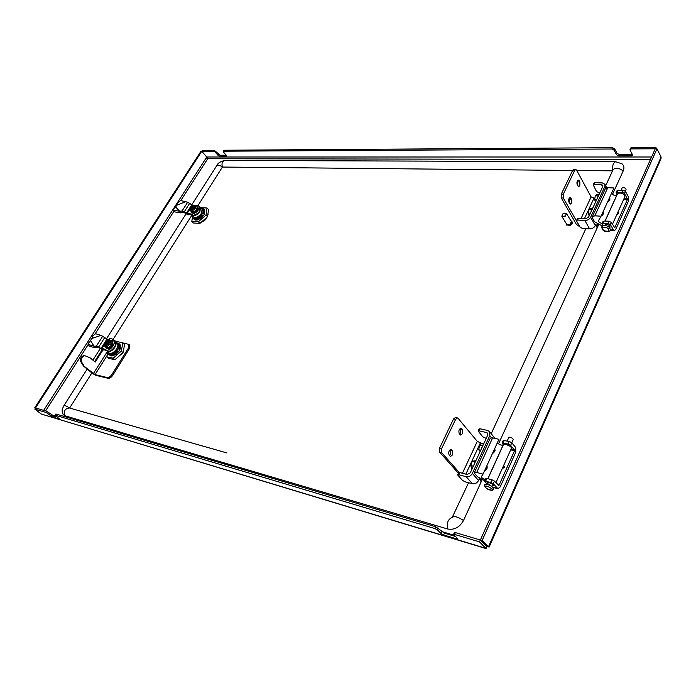 <?xml version="1.0" encoding="UTF-8"?>
<svg xmlns="http://www.w3.org/2000/svg" width="696" height="696" viewBox="0 0 696 696"><rect width="100%" height="100%" fill="white"/><g stroke="black" fill="none" stroke-linecap="round" stroke-linejoin="round"><path stroke-width="1.04" d="M46.623 411.232L35.557 407.952L34.8 409.109L45.866 412.415L46.623 411.232L53.775 415.973L56.907 416.913M55.106 415.173L55.871 413.981L55.106 415.173L434.87 528.551L435.705 526.75L444.44 533.145L455.367 536.425M55.871 413.981L435.705 526.75M215.786 151.119L215.177 152.076L213.629 151.249L201.753 151.319L202.362 150.38L214.238 150.301L220.214 155.234L226.2 155.217M612.48 147.7L614.681 148.84L614.063 150.153L611.871 149.014L612.48 147.7L224.138 150.24L223.19 151.328L223.425 152.032L226.313 155.347L226.2 156.174L226.531 155.669M611.871 149.014L223.529 151.197M206.66 217.474L204.963 220.18L200.5 222.885M208 213.576L207.669 215.873M651.639 157L206.808 157L208.034 158.74L207.443 159.14L206.764 157.035L201.701 151.354L35.557 407.9L34.809 407.682L200.909 151.354L201.701 151.354M454.523 534.415L453.557 534.398L454.392 532.57L455.358 532.588L454.523 534.415L479.483 541.871L486.069 548.57L486.582 546.412M486.043 548.57L41.334 414.05L485.782 548.3L486.617 546.43M455.358 532.588L480.318 540L479.483 541.871M486.6 546.438L480.318 540M34.8 409.109L41.334 414.05M453.557 534.398L457.429 538.478L457.646 538.913L456.68 538.878L457.046 538.095M444.44 533.145L443.613 534.937L456.68 538.878M443.613 534.937L441.081 533.554L441.916 531.761M438.245 528.142L437.41 529.943L441.081 533.554M437.41 529.943L434.87 528.551M54.836 415.164L59.334 418.792M53.775 415.973L53.018 417.156L59.195 419.009M53.018 417.156L51.321 416.208L52.078 415.034M48.328 412.18L47.572 413.363L51.321 416.208M47.572 413.363L45.866 412.415M489.445 545.299L489.123 547.065L486.695 546.386L480.405 539.948L655.867 147.413L631.646 147.569L630.028 150.075L632.455 154.703L632.507 155.373L631.455 155.852L632.351 154.503M655.258 148.77L631.037 148.909M215.177 152.076L218.066 155.365L218.674 154.416M206.808 157L201.753 151.319M614.681 148.84L617.135 153.407L619.327 154.547L618.718 155.861L631.455 155.852M618.718 155.861L616.525 154.73L617.135 153.407M614.063 150.153L616.525 154.73M220.214 155.234L219.605 156.182L226.2 156.174M219.605 156.182L218.066 155.365M656.572 148.814L655.867 147.413M223.19 151.328L224.138 150.24M619.327 154.547L632.064 154.521M629.984 149.388L630.593 148.057L631.646 147.569M489.123 547.065L660.939 158.906M655.293 148.822L656.972 148.814L661.104 157.044L660.965 158.853M480.405 539.948L482.137 540.47L656.972 148.814M661.104 157.044L488.418 546.908L482.137 540.47M206.86 158.314L207.095 157.853M35.426 408.143L34.809 407.682M492.324 485.825L493.377 485.617C493.168 484.538 491.68 483.529 488.94 482.598L487.313 482.693L487.818 483.677M505.627 444.222L510.255 446.371M502.912 467.12L504.443 466.668M503.704 465.372L504.269 467.381L502.173 468.765M510.699 449.86L514.553 450.721L498.936 485.469L494.465 481.119L493.264 483.772L497.962 488.714L500.207 486.895L515.779 452.183L515.692 447.476L511.786 442.786L510.62 445.362L514.535 450.042L510.977 449.251M493.264 483.772L490.706 482.389L484.668 481.188L487.226 484.285M484.668 481.188L485.869 478.543L486.869 478.483L485.66 481.127M490.706 482.389L491.915 479.735L486.869 478.483M491.915 479.735L494.465 481.119M514.553 450.721L514.535 450.042M503.295 444.788L502.06 443.021L508.097 444.005L509.272 441.429L511.786 442.786L513.283 439.454C512.743 438.184 511.377 437.419 509.168 437.166L508.828 437.392M503.217 440.472L509.272 441.429M510.62 445.362L508.097 444.005M609.705 227.618L610.027 227.261C610.079 225.748 608.791 224.747 606.155 224.26L604.354 225.426M616.995 214.203L618.553 213.655M617.978 212.01L618.666 213.437L616.743 214.76M623.668 199.395L627.444 199.508L614.759 227.731L611.349 222.45L610.375 224.599L613.472 229.95L614.394 230.628L615.725 229.41L628.384 201.214L628.384 196.785L625.399 191.348L624.451 193.445L627.444 198.873L623.955 198.778M610.375 224.599L608.06 223.39L603.11 223.155L602.049 223.564L603.006 225.704M603.014 221.45L604.085 221.015L603.11 223.155M608.06 223.39L609.035 221.241L604.085 221.015M609.035 221.241L611.349 222.45M627.444 199.508L627.444 198.873M617.03 194.662L616.169 192.575L622.172 192.253L623.12 190.165L625.399 191.348L626.104 189.782C625.826 188.172 624.59 187.485 622.381 187.746L621.989 188.137M617.108 190.521L623.12 190.165M624.451 193.445L622.172 192.253M564.639 216.178C566.718 214.342 566.57 213.324 564.204 213.133L562.49 214.15C561.524 216.117 562.246 216.787 564.639 216.178M564.143 213.141L566.561 213.672L564.926 216.726L561.881 216.456L562.525 214.098M566.596 224.86L570.268 225.487C572.034 224.416 572.66 223.233 572.147 221.937L571.955 221.685M566.213 223.451L566.396 224.608L569.937 224.939C571.703 223.868 572.33 222.685 571.816 221.398L570.859 220.693M561.881 216.456L566.779 224.373L569.815 224.66L571.425 221.624L566.561 213.672M63.127 414.459L64.745 415.712L447.624 528.995C454.331 530.178 459.63 527.342 463.51 520.486L482.285 479.396M91.872 372.943L69.617 408.039L226.844 452.922M572.625 170.468L222.416 167.049L198.012 205.529M191.974 215.055L112.996 339.613M612.541 170.851L576.793 170.503M612.463 194.454L623.207 170.955C624.469 167.945 624.068 165.552 621.98 163.786L621.876 163.699M498.51 443.874L598.899 224.147M226.983 452.965L69.522 408.004C65.059 408.421 63.475 410.988 64.745 415.712M459.752 434.243L460.535 433.156L460.03 428.597M461.7 428.623L462.535 429.615L462.57 433.625L460.717 435.07L459.29 433.704C458.386 430.928 458.986 429.11 461.1 428.24L461.7 428.623L460.43 428.336M449.964 449.894L450.46 454.427L449.59 455.602M449.999 456.071L450.564 456.419L452.496 454.932L452.443 450.904L451.025 449.572C448.842 450.442 448.215 452.287 449.146 455.106L449.999 456.071M491.48 437.697L489.793 435.626L472.358 473.402C470.87 475.986 468.808 477.082 466.155 476.682L458.707 474.724L457.724 474.768L457.907 475.238L462.501 480.388L464.963 481.754L472.384 483.737L466.155 476.682M480.727 481.136L479.292 478.839L478.535 480.492C477.073 483.059 475.02 484.146 472.384 483.737M479.179 430.876L478.178 430.989L479.161 428.893L480.153 428.78L479.179 430.876L486.608 432.564L487.565 433.138L487.713 435.148L470.261 472.854L467.173 474.498L459.725 472.549L458.707 474.724M481.675 443.352L477.282 441.368L458.09 418.331L457.463 417.931L455.619 419.366L453.566 418.914L455.454 417.496M439.594 448.076L441.638 448.581L441.699 452.67L439.646 452.156L439.594 448.076L453.566 418.914M441.638 448.581L455.619 419.366M459.256 472.462L441.699 452.67M439.646 452.156L458.42 473.28M458.734 472.61L459.725 472.549M489.793 435.626L489.505 431.607L487.592 430.45L480.153 428.78M478.178 430.989L482.728 436.827L486.208 438.402M102.956 349.923L95.23 362.085L90.062 357.77L84.668 355.656L82.824 356.561L81.31 358.918L81.215 361.389L80.423 361.207L83.737 366.244L92.533 373.491L95.918 375.353L108.063 378.285L107.167 377.536C108.793 377.684 110.351 376.71 111.83 374.613L128.499 347.974L128.804 344.355L123.227 343.058M83.033 365.426L95.03 374.613L107.167 377.536M80.423 361.207L80.519 358.745L81.31 358.918M82.824 356.561L82.032 356.387L80.519 358.745M82.032 356.387L84.059 355.534M116.345 341.684L111.395 338.474L108.872 339.187L108.306 340.083M102.216 349.662L94.63 361.589M108.872 339.187L110.629 338.326M109.681 339.352L109.002 340.405M83.833 365.618L81.215 361.389M111.83 374.613L112.726 375.361C111.247 377.458 109.69 378.424 108.063 378.285M112.726 375.361L129.369 348.731L128.499 347.974M128.804 344.355L129.674 345.12L129.369 348.731M492.011 479.762L488.296 478.839M495.883 482.711L511.438 448.224C511.238 446.736 509.35 445.414 505.774 444.248L503.521 444.431L503.138 445.031C501.442 445.492 499.519 444.761 497.344 442.839M485.39 479.605C482.824 478.63 481.484 477.665 481.38 476.699L483.033 474.107L476.69 472.471L474.394 472.593L474.776 473.645L477.456 476.717L484.842 480.805M495.743 482.554L494.63 481.301M483.033 474.107L498.954 439.315L492.62 437.862L476.69 472.471M490.28 438.141L492.62 437.862M107.662 351.898L108.402 352.289L107.732 351.724C110.168 352.011 112.534 350.558 114.831 347.365C116.267 344.911 116.432 343.102 115.345 341.927L117.18 343.528C118.276 344.703 118.111 346.512 116.684 348.966C113.848 352.707 111.238 354.029 108.854 352.915L107.053 350.949M107.602 351.845L108.228 353.925L111.273 354.551L116.354 351.054L119.294 347.139L118.929 343.398L117.694 343.006M118.146 348.548C119.207 346.156 119.181 344.407 118.059 343.293L118.007 343.25M118.929 343.398L119.451 347.278L118.694 349.027L119.442 347.295M118.807 349.114L119.956 347.713L119.312 343.876M119.468 349.688L120.104 347.87L119.355 349.592L120.434 348.478M119.59 343.963L119.956 347.713M109.246 354.229L108.228 353.925M108.376 353.968L109.446 354.342M109.907 354.795L108.567 354.299M109.037 354.534L110.107 354.908M110.568 355.36L109.237 354.864M110.046 355.43L110.768 355.473M111.386 354.525L116.354 351.054M110.725 354.603L112.004 354.986L116.258 352.176L117.015 350.427M112.848 354.864L117.563 350.897L116.415 352.315L111.882 355.117M111.386 355.169L112.665 355.552L116.919 352.741L117.676 350.993M113.518 355.43L118.224 351.471L117.076 352.881L112.543 355.682M117.763 352.829L118.337 351.567M112.047 355.734L112.717 355.917M104.661 344.233L101.738 348.818L104.139 348.94L107.854 351.289C111.517 352.35 117.772 344.068 114.892 341.997C115.901 343.18 115.745 344.894 114.405 347.139C112.23 350.149 109.994 351.524 107.697 351.245L107.732 351.724M118.32 347.861L118.216 343.467L116.171 342.641M111.108 346.93L110.516 347.408M111.508 346.73L111.821 346.06M112.021 345.773L112.021 345.651C110.011 348.305 108.167 349.235 106.488 348.452L106.358 348.322M112.195 345.808L112.378 345.146M112.909 343.459L112.822 343.989M112.743 344.259L112.508 344.877M107.602 348.827L107.123 348.757M109.376 348.287L108.724 348.539M110.272 347.687L109.629 348.07M108.472 348.679L107.871 348.774M108.176 343.467L107.828 343.102L108.663 343.267L108.298 343.841L107.906 343.163M108.907 340.857L108.811 343.476L105.94 345.538L105.818 346.251L107.01 346.704L110.011 344.076L110.647 340.97L109.463 340.527L107.767 343.38M105.662 346.512L106.27 346.634L105.174 345.651L106.853 343.546L106.027 343.38L107.219 342.98L108.454 340.501L109.089 340.614M106.853 343.546L107.297 343.937L106.323 345.477L107.462 343.676L108.298 343.841M108.193 343.824L106.384 342.806M109.159 341.066L107.828 343.102M107.219 342.98L107.662 343.363M108.524 340.927C106.027 341.875 104.957 343.363 105.313 345.399L105.192 345.312C104.635 343.319 105.67 341.797 108.298 340.736M109.063 340.622C109.985 342.745 108.889 344.468 105.783 345.781M105.174 345.651L104.644 344.329L105.27 342.754L108.454 340.501M110.011 344.076L111.386 345.26L108.385 347.887L106.044 347.4L104.67 346.216L105.209 346.121M110.647 340.97L112.021 342.162L111.386 345.26M107.01 346.704L108.385 347.887M104.644 344.407L104.67 346.216M120.312 348.609L118.659 351.785M119.903 344.337L120.608 345.668L119.851 349.923L116.023 354.403L111.76 355.995L110.603 355.499M122.905 342.78L124.645 344.303L123.018 352.663L114.953 359.736L108.611 358.344L106.853 356.848L113.187 358.231L121.269 351.149L122.905 342.78L116.545 341.51L115.71 342.241M107.68 352.811L106.853 356.848M114.953 359.736L113.187 358.231M123.018 352.663L121.269 351.149M103.626 348.818L104.957 349.957L103.052 349.949L98.675 347.034L104.722 337.551L100.903 335.411L92.011 338.421L92.777 335.872L95.578 333.697L100.903 335.402L92.011 338.413L87.896 344.024L89.314 346.121L87.896 344.024M100.903 335.411L102.303 336.055M89.314 346.121L94.726 347.73L90.602 340.614L94.021 346.156L88.601 344.555M94.726 347.73L97.858 347.087L103.052 349.949M97.858 347.087L98.675 347.034L96.353 346.156L94.021 346.156L95.361 347.287M104.722 337.551L108.976 340.396L113.57 340.849C116.45 342.919 110.186 351.21 106.523 350.149L105.966 349.94M107.297 351.08L104.957 349.957M102.695 336.238L96.353 346.156L97.692 347.295M100.033 347.739L99.215 347.791M101.746 348.818L103.078 349.949M577.732 185.771L577.375 180.977M579.229 180.777L579.846 181.926L579.812 185.701L578.715 186.676L577.262 184.91C576.592 182.535 576.967 180.943 578.393 180.151L579.229 180.777L577.532 180.708M569.154 198.282L569.493 203.154M569.659 203.441L570.468 204.041L571.616 203.041L571.642 199.247L570.189 197.499C568.719 198.299 568.327 199.9 569.015 202.301L569.659 203.441M605.703 188.225L604.824 186.545L590.652 217.222C589.408 219.362 587.494 220.458 584.918 220.519L577.602 220.049L576.558 220.423L576.627 221.058L580.09 227.157L582.326 228.366L589.599 228.88L584.918 220.519M596.829 227.183L595.915 224.286L595.298 225.626C594.071 227.749 592.165 228.836 589.599 228.88M594.262 184.37L593.21 184.797L594.001 183.083L595.063 182.656L594.262 184.37L601.544 184.657L602.814 185.319L602.779 186.458L588.607 217.1L585.736 218.744L578.428 218.283L577.602 220.049M594.836 198.438L591.122 196.907L576.601 170.155L575.757 169.511L574.661 170.468L572.651 170.407L573.748 169.45L575.757 169.511M561.28 197.934L561.307 194.088L563.325 194.184L563.29 198.029L561.28 197.934L576.314 224.295L579.951 226.905M563.29 198.029L578.924 225.113M563.325 194.184L574.661 170.468M561.307 194.088L572.651 170.407M576.558 220.423L577.384 218.666L578.428 218.283M604.824 186.545L604.885 184.266L602.345 182.935L595.063 182.656M593.21 184.797L596.576 191.652L599.804 192.888M612.428 224.321L624.799 196.898C624.921 194.88 623.277 193.566 619.858 192.949L617.5 193.836L616.969 194.776C615.125 195.889 613.307 195.411 611.497 193.331M602.092 223.468C599.665 222.859 598.508 221.867 598.638 220.501L601.039 216.195L594.828 215.821L592.383 216.726L592.522 218.135L594.532 221.772L601.309 225.443L602.919 225.556M601.039 216.195L613.95 187.972L607.756 187.72L594.828 215.821M605.276 188.755L607.756 187.72M485.486 468.756L485.53 468.947C486.513 469.739 487.026 469.095 487.078 466.999L486.53 466.477M484.877 470.087L485.269 470.313C486.739 469.922 487.348 468.565 487.104 466.224L486.869 465.737M472.036 469.034L470.722 465.546L472.227 461.248L475.681 460.622L473.376 466.137M470.722 465.546L473.332 466.207M472.227 461.248L474.707 461.874M473.332 466.216L475.751 460.561M476.09 460.256L475.612 460.691M493.403 451.443C493.942 452.539 494.482 452.296 495.021 450.703L494.43 449.198M492.803 452.774L493.203 453.009L495.065 450.608L494.76 448.485M480.127 451.539L478.752 449.781L480.727 450.251M478.752 449.781L479.466 445.257L482.067 445.866M479.466 445.257L481.997 443.082L483.624 443.465M484.024 443.117L481.423 448.285L483.65 443.448M590.834 212.28L592.4 208M593.088 207.408L590.878 212.184M602.214 213.629C602.553 214.742 602.962 214.733 603.441 213.611L603.058 211.784M601.614 214.934L602.214 215.351L603.388 213.785M603.502 212.567L603.232 211.41M589.199 215.804L588.155 213.785L590.086 213.898M588.155 213.785L588.79 209.696L591.365 209.844M588.79 209.696L590.817 208.304L592.105 208.374M601.283 215.664L601.866 215.334M601.292 215.638L601.788 215.325M597.307 198.282L598.847 194.062M599.543 193.462L597.359 198.177M608.643 199.569L609.853 199.595L609.478 197.751M608.052 200.874L608.652 201.301L609.8 199.752M609.887 198.377L609.644 197.386M595.654 201.857L594.628 199.822L596.55 199.917M594.628 199.822L595.263 195.759L597.829 195.881M595.263 195.759L597.255 194.41L598.525 194.471M192.479 215.882L193.671 216.439L193.088 215.821C195.585 215.777 197.881 214.316 199.961 211.436L200.465 207.225L202.075 208.948L201.579 213.159C198.604 216.917 195.915 218.187 193.523 216.978L192.053 215.081M192.514 215.925L193.279 218.335L196.429 218.492L201.335 215.029L203.954 211.584L203.476 208.678L202.231 208.295M202.936 212.811L203.084 209.018M203.545 208.748L204.093 211.732L203.415 213.324L204.006 211.976M203.51 213.428L204.528 212.202L203.85 209.122M204.119 209.365L204.667 212.35L203.989 213.942L204.581 212.593M204.085 214.046L204.963 212.967M208.078 214.307L207.965 213.794M194.141 218.492L193.279 218.335M193.149 218.231L194.506 218.631M194.715 219.101L193.523 218.727M193.775 218.927L195.08 219.24M195.298 219.71L194.106 219.336M195.063 219.91L195.663 219.849M196.429 218.492L201.335 215.029M195.828 218.683L197.116 218.909L201.24 216.091L201.927 214.499M202.501 215.107L196.316 219.188L202.501 215.107L201.962 216.856L196.89 219.797L202.98 215.621L201.962 216.856M196.411 219.292L197.699 219.518L201.823 216.708M202.579 216.856L203.075 215.725M196.985 219.901L197.551 219.988M201.118 222.346L205.05 218.892M205.886 218.709L200.718 222.694M200.622 222.781L205.424 219.449M190.208 208.704L187.085 213.602L189.538 213.428L193.227 215.377C198.343 213.855 200.613 211.14 200.03 207.243L199.561 211.227C197.586 213.95 195.419 215.325 193.062 215.36L193.088 215.821M203.093 212.176L202.658 208.556L201.301 208.121M196.489 210.949L195.941 211.384M196.864 210.775L197.142 210.166M197.307 209.931L197.333 209.774C195.228 212.428 193.323 213.333 191.635 212.489L191.522 212.35M197.49 209.94L197.638 209.365M197.942 208.6L197.742 209.139M193.131 212.889L192.601 212.88M194.854 212.254L194.088 212.602M195.715 211.662L195.089 212.036M193.984 212.671L193.288 212.828M193.305 207.991L193.375 207.53M192.009 209.505L192.983 207.974L193.853 208.017L194.175 207.504L193.175 207.843M193.592 207.869L194.28 205.424L194.384 207.582L191.626 209.6L191.287 210.653L192.696 210.618L195.541 208.113L195.941 205.503L194.28 205.424M192.957 208.017L191.826 207.391L191.496 207.895L192.749 208.356M191.826 207.391L192.679 207.425L193.784 205.181L194.332 205.337M191.287 210.653L190.861 209.783L192.357 207.939M193.845 205.598C191.609 206.486 190.582 207.765 190.765 209.452M191 209.566L190.661 209.357C190.286 207.695 191.278 206.381 193.653 205.398M194.419 205.207C195.524 206.851 194.549 208.382 191.487 209.818M190.861 209.783L190.252 208.522L190.721 207.399L193.784 205.181M195.541 208.113L196.742 209.392L193.906 211.889L191.478 211.758L190.278 210.488L190.887 210.236M195.941 205.503L197.142 206.773L196.742 209.392M192.696 210.618L193.906 211.889M190.234 208.617L190.278 210.488M204.833 213.115L203.528 215.725M204.563 209.992L204.485 214.211L200.935 218.326L196.742 220.119M195.733 220.11L195.272 219.884M207.034 207.991L208.565 209.626L207.547 216.7L199.9 223.416L193.357 222.99L191.809 221.371L198.351 221.789L206.016 215.064L207.034 207.991L200.892 207.686M192.505 216.952L191.809 221.371M199.9 223.416L198.351 221.789M207.547 216.7L206.016 215.064M189.007 213.385L190.173 214.612L188.233 214.82L184.275 211.784L189.686 203.31L185.832 201.649L177.01 205.155L177.706 202.78L180.455 200.587L185.832 201.649L177.01 205.146L173.382 209.757L174.8 211.906L173.382 209.757M174.8 211.906L180.255 212.889L179.681 211.262L175.749 207.112L179.672 211.271L174.209 210.288M180.255 212.889L183.352 212.071M183.431 212.019L184.275 211.784L182.047 211.001L179.681 211.262L180.856 212.489M189.686 203.31L192.67 205.581M191.478 214.046L192.061 214.15C197.177 212.619 199.456 209.905 198.882 206.007L196.063 205.624M192.644 215.273L190.173 214.612M185.501 212.541L184.605 212.785L185.475 213.515L188.233 214.82M184.605 212.785L183.387 212.045M187.72 202.136L182.047 211.001L183.222 212.228M187.094 213.602L188.259 214.82M213.629 151.249L214.238 150.301M208.034 158.74L650.516 159.506M45.579 410.927L88.183 344.65M95.265 333.636L173.93 211.262M180.76 200.648L207.443 159.14M454.227 535.285L441.682 531.535M55.741 416.017L51.835 414.851M206.764 157.035L43.674 410.362M498.936 485.469L498.171 485.277M497.335 488.322L492.82 487.174M504.235 440.342L503.069 442.908M613.472 229.95L610.575 229.802M618.187 190.051L617.23 192.131M69.617 408.039L69.583 408.021C66.659 406.151 64.772 405.333 63.945 405.568C62.831 408.595 61.004 408.978 63.153 414.512M186.38 213.263L216.856 165.491C217.909 163.012 220.641 161.333 225.043 160.454C222.268 161.281 221.389 163.482 222.416 167.049C219.849 165.178 217.996 164.656 216.856 165.491L216.83 165.535M612.767 170.363C612.245 165.605 613.211 162.734 615.664 161.759L225.139 160.454M621.98 163.786L615.751 161.759M605.659 185.754L613.072 169.711C615.603 167.405 618.979 167.823 623.207 170.955M452.844 516.823L452.861 516.78C454.914 516.006 458.464 517.241 463.51 520.486M452.304 517.372C448.059 519.138 446.501 523.009 447.624 528.995M478.535 480.492L472.358 473.402M480.31 480.005L480.936 478.648M465.85 474.159L480.301 443.03M462.431 473.263L477.282 441.368M451.6 449.938L450.39 449.633M452.443 450.904L450.408 450.408M462.535 429.615L460.5 429.145M487.931 434.182L486.608 432.564M83.737 366.244L84.529 366.427M114.231 340.683L113.926 341.162M107.349 351.558L93.334 373.682M115.901 341.597L115.571 342.127M107.132 355.473L95.03 374.613M487.913 478.744L503.521 444.431M487.809 478.717L503.138 445.031M485.329 486.052C484.921 487.757 487.061 489.14 491.75 490.202C494.491 490.001 487.722 485.625 485.329 486.052M486.13 484.285C489.897 484.929 492.202 486.234 493.055 488.209M110.96 341.24C112.665 341.553 112.874 342.919 111.586 345.32C108.846 348.565 106.888 349.166 105.722 347.121M112.239 341.701L110.908 341.197L112.108 341.571L111.743 345.416C109.733 348.061 107.889 348.992 106.201 348.217L105.696 347.104M105.67 347.078L106.488 348.452C108.228 349.262 110.081 348.348 112.056 345.712L112.387 341.814L112.021 345.651M107.532 339.718L106.462 341.405M100.998 348.444L106.793 339.344M94.117 346.156L95.456 347.295M104.139 348.94L105.47 350.079M595.298 225.626L590.652 217.222M596.681 225.669L597.681 223.486M584.449 218.666L593.862 198.395M581.09 218.448L591.122 196.907M571.007 198.108L569.328 198.021M571.642 199.247L569.641 199.143M579.846 181.926L577.845 181.847M602.649 186.745L601.544 184.657M605.111 221.058L617.5 193.836M605.015 221.058L616.969 194.776M602.936 227.296C602.066 229.941 603.954 231.281 608.591 231.324C609.478 228.68 607.591 227.34 602.936 227.296M196.576 206.164C197.821 206.555 197.942 207.643 196.942 209.426C194.21 212.558 192.253 213.194 191.069 211.323L191.635 212.489C193.375 213.368 195.289 212.489 197.359 209.844M196.55 206.147L197.446 206.538L197.09 209.513C194.976 212.167 193.079 213.072 191.391 212.228L191.026 211.279M197.56 206.677L197.333 209.774M192.27 205.477L191.844 206.147M179.777 211.253L180.951 212.48M189.538 213.428L190.704 214.655M493.116 487.478L497.927 488.705M503.225 440.455L502.06 443.021M610.392 230.42L614.351 230.628M617.117 190.495L616.169 192.575M602.049 223.564L603.023 221.424M572.147 221.937L571.816 221.398M566.727 225.147L566.396 224.608M186.015 213.916L106.34 339.013M100.259 348.548L92.89 360.128M87.183 369.08L63.945 405.568M452.844 517.441L452.2 517.406L468.582 482.72M491.211 433.704L585.875 228.619M480.745 481.101L481.684 479.057M457.463 417.931L455.419 417.487M458.734 472.601L457.724 474.768M489.505 431.607L495.021 438.41M110.586 338.317L111.395 338.474M83.868 355.482L84.668 355.656M474.394 472.593L490.297 438.097M492.281 490.341C488.079 490.132 485.408 488.34 484.277 484.99L485.547 484.155C489.262 484.016 491.959 485.782 493.638 489.462M507.201 440.977L508.837 437.366M487.505 484.355L488.357 482.485M492.02 486.504L492.864 484.633M492.324 490.341L493.621 489.497M108.002 340.561L108.506 340.422M114.892 341.997L113.57 340.849M596.863 227.122L598.36 223.851M604.885 184.266L606.729 187.79M592.383 216.726L605.311 188.694M609.296 231.437C604.537 232.194 602.04 230.646 601.788 226.792L602.84 225.774C607.373 225.191 609.905 226.713 610.435 230.333M621.093 190.112L621.998 188.111M605.05 225.443L605.581 224.277M609.217 227.148L609.748 225.982M609.331 231.42L610.409 230.393M493.177 453.009L492.742 452.896M602.179 215.351L601.448 215.308M608.617 201.301L607.869 201.266M196.524 206.12L197.69 206.799L197.377 209.818M200.03 207.243L198.882 206.007"/></g></svg>
